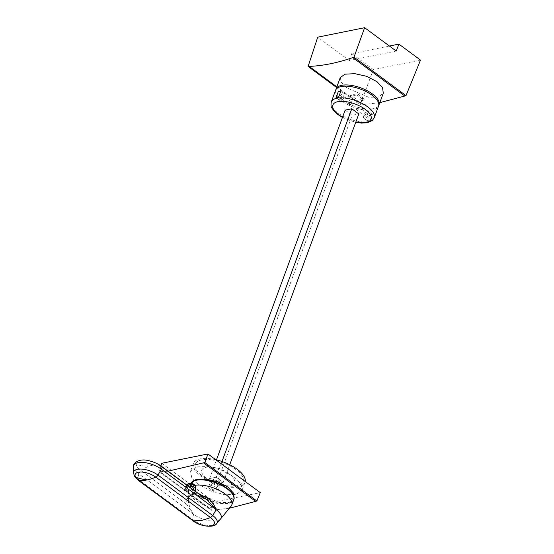 <?xml version="1.0" encoding="UTF-8"?>
<svg xmlns="http://www.w3.org/2000/svg" width="554" height="554" viewBox="0 0 554 554"><rect width="100%" height="100%" fill="white"/><g stroke="black" fill="none" stroke-linecap="round" stroke-linejoin="round"><path stroke-width="0.42" stroke-dasharray="2.77 2.08" d="M335.849 89.706A22.887 9.702 -159.8 0 0 342.566 100.011A22.887 9.702 -159.8 0 0 363.853 108.632A22.887 9.702 -159.8 0 0 378.721 105.482M364.338 98.917L357.316 93.723L350.675 95.066L357.697 100.253L364.338 98.917L363.895 100.122L356.873 94.935L357.316 93.723M389.42 46.024L351.748 53.634L373.375 69.617L420.514 60.088M351.748 53.634L349.325 60.531L396.228 51.058M349.325 60.531L317.719 37.173M336.61 87.504L360.135 104.886L361.194 104.831L336.853 86.846M373.375 69.617L360.135 104.886M336.846 86.853L361.187 104.845M404.815 96.029L352.801 57.581M379.815 102.642L361.194 104.831M340.267 77.56L341.299 82.373L346.991 87.989L368.749 97.275L378.34 97.109L383.292 93.204M350.675 95.066L350.232 96.278L356.873 94.935M363.895 100.122L357.254 101.465L357.697 100.253M350.232 96.278L357.254 101.465M335.579 90.295A22.887 9.702 -159.8 0 0 342.123 101.223A22.887 9.702 -159.8 0 0 364.096 109.941A22.887 9.702 -159.8 0 0 378.548 106.105M345.142 110.114L352.164 115.301L358.805 113.958M369.781 114.837L367.517 120.883L370.093 120.391L372.35 114.339L369.781 114.837M342.247 99.81A4.072 2.091 -53.5 0 0 344.733 96.528A4.072 2.091 -53.5 0 0 344.505 93.764A4.072 2.091 -53.5 0 0 341.936 94.256A4.072 2.091 -53.5 0 0 339.443 97.546A4.072 2.091 -53.5 0 0 339.671 100.309A4.072 2.091 -53.5 0 0 342.247 99.81M366.152 112.157A4.072 2.091 -53.5 0 0 363.666 115.44A4.072 2.091 -53.5 0 0 363.888 118.203A4.072 2.091 -53.5 0 0 366.464 117.711A4.072 2.091 -53.5 0 0 368.957 114.429A4.072 2.091 -53.5 0 0 368.729 111.659A4.072 2.091 -53.5 0 0 366.152 112.157M342.157 98.217A1.731 0.886 -53.5 0 0 343.21 96.818A1.731 0.886 -53.5 0 0 343.12 95.641A1.731 0.886 -53.5 0 0 342.026 95.856A1.731 0.886 -53.5 0 0 340.966 97.248A1.731 0.886 -53.5 0 0 341.063 98.425A1.731 0.886 -53.5 0 0 342.157 98.217M366.242 113.75A1.731 0.886 -53.5 0 0 365.183 115.149A1.731 0.886 -53.5 0 0 365.28 116.326A1.731 0.886 -53.5 0 0 366.374 116.111A1.731 0.886 -53.5 0 0 367.434 114.72A1.731 0.886 -53.5 0 0 367.337 113.542A1.731 0.886 -53.5 0 0 366.242 113.75M350.758 104.574A1.731 0.886 -53.5 0 0 351.811 103.176A1.731 0.886 -53.5 0 0 351.714 101.998A1.731 0.886 -53.5 0 0 350.62 102.206A1.731 0.886 -53.5 0 0 349.567 103.605A1.731 0.886 -53.5 0 0 349.664 104.782A1.731 0.886 -53.5 0 0 350.758 104.574M357.773 109.761A1.731 0.886 -53.5 0 0 358.833 108.362A1.731 0.886 -53.5 0 0 358.736 107.185A1.731 0.886 -53.5 0 0 357.642 107.4A1.731 0.886 -53.5 0 0 356.582 108.792A1.731 0.886 -53.5 0 0 356.679 109.969A1.731 0.886 -53.5 0 0 357.773 109.761M214.973 491.024A5.09 2.154 20.2 0 1 208.713 486.675A5.09 2.154 20.2 0 1 211.995 485.83A5.09 2.154 20.2 0 1 218.262 490.186A5.09 2.154 20.2 0 1 214.973 491.024M215.478 488.026A3.054 1.295 20.2 0 1 216.351 489.48A3.054 1.295 20.2 0 1 214.426 489.992A3.054 1.295 20.2 0 1 211.496 488.829A3.054 1.295 20.2 0 1 210.624 487.375A3.054 1.295 20.2 0 1 212.549 486.862A3.054 1.295 20.2 0 1 215.478 488.026M215.693 459.681A27.471 11.641 -159.8 0 0 193.436 463.379A27.471 11.641 -159.8 0 0 201.289 476.482A27.471 11.641 -159.8 0 0 227.652 486.945A27.471 11.641 -159.8 0 0 244.993 482.347A27.471 11.641 -159.8 0 0 245.221 481.502M211.767 459.875A25.436 10.782 -159.8 0 0 195.084 466.323A25.436 10.782 -159.8 0 0 214.1 482.444A25.436 10.782 -159.8 0 0 216.898 483.476A25.436 10.782 -159.8 0 0 226.655 485.851A25.436 10.782 -159.8 0 0 242.195 476.135A25.436 10.782 -159.8 0 0 211.767 459.875M212.958 467.271A17.292 7.327 20.2 0 1 232.874 477.181A17.292 7.327 20.2 0 1 226.884 485.214A17.292 7.327 20.2 0 1 223.082 484.937A17.292 7.327 20.2 0 1 216.448 483.323A17.292 7.327 20.2 0 1 214.543 482.624A17.292 7.327 20.2 0 1 205.368 477.299A17.292 7.327 20.2 0 1 212.958 467.271M214.149 479.993A5.09 2.154 20.2 0 1 220.409 484.348A5.09 2.154 20.2 0 1 218.241 485.269A5.09 2.154 20.2 0 1 217.126 485.186A5.09 2.154 20.2 0 1 211.912 482.943A5.09 2.154 20.2 0 1 210.859 480.83A5.09 2.154 20.2 0 1 214.149 479.993M190.978 483.337A22.887 9.702 -159.8 0 0 190.895 483.552A22.887 9.702 -159.8 0 0 197.432 494.473A22.887 9.702 -159.8 0 0 219.162 503.157A22.887 9.702 -159.8 0 0 233.767 499.57M234.148 498.565L229.197 502.471L219.606 502.637L197.847 493.351L192.155 487.735L191.123 482.922M255.671 501.391L203.657 462.943M229.404 508.233L212.05 510.192L160.03 471.752L212.043 510.206L210.991 510.248L214.1 501.959L260.276 492.631M168.091 471.163L158.963 471.8L210.991 510.248M160.909 465.879L158.963 471.8M161.761 463.283L214.1 501.959M234.28 477.022L241.038 483.954L242.133 490.131L236.336 494.41L224.786 494.729L210.804 490.989L198.422 484.265L191.663 477.333L190.569 471.163L196.365 466.877L207.916 466.558L221.898 470.304L234.28 477.022M216.226 477.209L209.585 478.552L216.607 483.739L223.241 482.396L216.226 477.209L222.002 461.496M214.426 480.872A3.054 1.295 -159.8 0 0 217.355 482.035A3.054 1.295 -159.8 0 0 219.28 481.523A3.054 1.295 -159.8 0 0 218.408 480.069A3.054 1.295 -159.8 0 0 215.478 478.905A3.054 1.295 -159.8 0 0 213.553 479.418A3.054 1.295 -159.8 0 0 214.426 480.872M223.241 482.396L229.737 464.751M209.585 478.552L216.462 459.862M216.607 483.739L352.164 115.301M189.71 487.139A4.577 3.414 78.6 0 0 188.679 491.045L186.352 491.516A4.577 3.414 78.6 0 1 188.859 486.751L191.185 486.287M188.859 486.751A4.577 3.414 78.6 0 1 189.932 486.765L190.202 486.71M194.406 490.609L195.084 491.987L195.16 491.169M190.361 487.624L192.764 492.451L195.084 491.987M231.06 506.238A22.887 9.702 20.2 0 1 206.954 506.183A22.887 9.702 20.2 0 1 188.561 490.602A22.887 9.702 20.2 0 1 188.824 489.175A22.887 9.702 20.2 0 1 189.281 488.282A22.887 9.702 -159.8 0 1 190.05 487.395M216.628 523.689A15.29 6.482 20.2 0 1 192.785 519.583L193.491 514.264C190.971 510.379 189.343 506.543 188.616 502.741L188.422 500.47L189.073 497.049C189.911 494.909 191.483 493.559 193.796 493.012L197.854 493.164M195.043 485.304A22.887 9.702 -159.8 0 0 190.188 487.278M191.033 483.337A22.887 9.702 -159.8 0 0 190.735 483.981A22.887 9.702 -159.8 0 0 207.764 500.574A22.887 9.702 -159.8 0 0 233.241 500.684A22.887 9.702 -159.8 0 0 233.698 499.791M220.568 518.925A17.361 7.361 20.2 0 1 193.491 514.264L186.622 504.285L186.857 498.413C187.647 496.211 189.239 494.833 191.629 494.272C196.407 493.912 201.614 495.858 207.251 500.117L207.605 500.366M193.491 514.264L138.729 473.795L140.889 470.491L186.622 504.285L188.616 502.741M152.364 465.256L152.364 465.256C148.735 466.004 144.906 467.749 140.889 470.484A15.81 6.696 20.2 0 1 136.921 466.371A35.608 28.78 150.2 0 1 152.364 465.256C155.986 464.536 159.04 464.896 161.526 466.316L161.664 466.426M188.228 486.045A6.613 4.931 78.6 0 0 187.723 486.924L186.546 489.473L188.679 491.045M186.546 489.473L184.697 489.147L184.191 489.258L184.219 489.944L185.396 486.668L186.393 486.467L185.188 489.057M189.918 483.427A7.631 5.692 78.6 0 1 194.994 485.533L193.997 485.733L193.263 487.098A6.613 4.931 78.6 0 0 185.403 487.395L184.219 489.944L186.352 491.516M192.764 492.451L193.263 487.098M331.285 101.971A22.887 9.702 -159.8 0 0 337.829 112.891A22.887 9.702 -159.8 0 0 359.795 121.61A22.887 9.702 -159.8 0 0 374.248 117.78M342.538 117.185A20.346 8.622 -159.8 0 0 355.82 122.067M193.644 521.044L192.785 519.583L138.029 479.12L138.729 473.795A17.361 7.361 20.2 0 1 134.373 469.273A17.361 7.361 20.2 0 1 133.569 466.6M138.888 480.574L138.029 479.12A15.29 6.482 20.2 0 1 134.193 475.131A15.29 6.482 20.2 0 1 133.486 472.777M186.857 498.413C188.222 498.607 188.956 498.157 189.073 497.049L188.976 497.603L189.163 497.201C190.334 496.37 187.598 497 192.667 494.535L193.796 493.012M191.629 494.272L192.667 494.535C193.214 493.919 199.426 494.369 207.258 500.124M136.921 466.371A15.81 6.696 20.2 0 1 148.514 460.672M187.723 486.924A1.018 0.478 -155.1 0 0 186.393 486.467A7.631 5.692 78.6 0 1 187.127 485.235M193.997 485.733A7.631 5.692 78.6 0 0 188.921 483.628M186.636 484.868A7.631 5.692 78.6 0 0 185.396 486.668A1.018 0.478 -155.1 0 0 185.14 486.827A1.018 0.478 -155.1 0 0 185.403 487.395M342.448 117.434L355.723 122.323M344.505 93.764L340.883 91.085M339.671 100.309L336.043 97.629M367.517 120.883L363.888 118.203M372.35 114.339L368.729 111.659M351.714 101.998L343.12 95.641M349.664 104.782L341.063 98.425M367.337 113.542L358.736 107.185M365.28 116.326L356.679 109.969M216.448 483.323L216.898 483.476M214.543 482.624L214.1 482.444M218.241 485.269L226.884 485.214M211.912 482.943L205.368 477.299M218.262 490.186L220.409 484.348M208.713 486.675L210.859 480.83M193.436 463.379L190.569 471.163M244.993 482.347L242.133 490.131M219.28 481.523L216.351 489.48M213.553 479.418L210.624 487.375M188.976 497.603L188.422 500.47L188.561 490.602M190.735 483.981L188.824 489.175M186.58 484.833L183.942 489.424"/><path stroke-width="0.83" d="M378.721 105.482A22.887 9.702 -159.8 0 0 378.991 104.893A22.887 9.702 -159.8 0 0 372.447 93.972A22.887 9.702 -159.8 0 0 350.474 85.254A22.887 9.702 -159.8 0 0 336.029 89.09A22.887 9.702 -159.8 0 0 335.849 89.706M389.42 46.024L398.894 44.112L420.514 60.088L406.013 95.613L353.992 57.173L364.622 27.7L317.719 37.173L308.107 66.438L336.61 87.504M398.894 44.112L396.228 51.058L364.622 27.7M353.992 57.173L352.794 57.588L404.815 96.029L406.013 95.613M352.794 57.588L352.801 57.581C337.441 62.893 322.899 65.829 309.174 66.397L308.107 66.438M336.853 86.846L309.174 66.397L336.846 86.853M404.808 96.022L379.815 102.642M378.991 104.893L383.292 93.204L382.544 87.636L376.976 81.66L366.568 76.3L354.747 73.661L345.024 74.181L340.267 77.56L336.029 89.09M355.723 122.323L361.582 123.099L367.489 122.704L372.233 120.578L374.248 117.78L378.548 106.105A22.887 9.702 -159.8 0 0 372.004 95.184A22.887 9.702 -159.8 0 0 350.031 86.466A22.887 9.702 -159.8 0 0 335.579 90.295L331.285 101.971C330.371 108.078 332.054 107.511 333.314 110.198L337.975 114.602L342.448 117.434M338.619 97.13L340.883 91.085L338.307 91.576L336.043 97.629L338.619 97.13M216.462 459.862L345.142 110.114L351.783 108.771L358.805 113.958L229.737 464.751M245.221 481.502A27.471 11.641 -159.8 0 0 237.14 469.238A27.471 11.641 -159.8 0 0 215.693 459.681M233.767 499.57A22.887 9.702 -159.8 0 0 233.857 499.362A22.887 9.702 -159.8 0 0 227.313 488.434A22.887 9.702 -159.8 0 0 205.589 479.75A22.887 9.702 -159.8 0 0 190.978 483.337M190.971 483.337L195.881 479.542L205.603 479.023L217.424 481.661L227.833 487.021L233.4 492.998L234.148 498.565L233.857 499.362M255.664 501.384L229.404 508.233M160.909 465.879L161.761 463.283L207.944 453.955L204.848 462.528L168.091 471.163M203.65 462.95L255.671 501.391L256.869 500.975L260.276 492.631L207.944 453.955M204.848 462.528L256.869 500.975M222.002 461.496L351.783 108.771M190.202 486.71L192.259 486.294A4.577 3.414 78.6 0 0 191.185 486.287A4.577 3.414 78.6 0 0 189.71 487.139M192.259 486.294L194.406 490.609M189.987 486.869L190.361 487.624M197.854 493.164L208.436 498.739C212.085 501.945 214.661 505.594 216.157 509.687L212.743 515.552L210.589 517.623A12.977 5.498 20.2 0 1 213.844 521.002A12.977 5.498 20.2 0 1 208.699 526.168A12.977 5.498 20.2 0 1 193.651 521.044L138.888 480.574A12.977 5.498 20.2 0 1 135.633 477.195A12.977 5.498 20.2 0 1 140.778 472.029A12.977 5.498 20.2 0 1 155.826 477.153A66.127 33.96 126.5 0 1 146.955 479.958L146.955 479.958A66.127 33.96 126.5 0 1 138.888 480.574L134.463 476.246L133.486 472.777A15.29 6.482 20.2 0 1 142.309 469.148A15.29 6.482 20.2 0 1 157.987 475.083A3.054 1.565 126.5 0 1 155.826 477.153L210.589 517.623L201.718 520.428L193.159 520.878C200.195 526.792 214.523 527.934 216.628 523.689L231.06 506.238A22.887 9.702 20.2 0 0 231.33 505.871A22.887 9.702 -159.8 0 0 231.787 504.978A22.887 9.702 -159.8 0 0 220.222 490.906A22.887 9.702 -159.8 0 0 195.043 485.304M231.787 504.978L233.698 499.791A22.887 9.702 -159.8 0 0 216.662 483.199A22.887 9.702 -159.8 0 0 191.192 483.088A22.887 9.702 -159.8 0 0 191.033 483.337M161.664 466.426L207.251 500.117L208.436 498.739M207.251 500.117L216.157 509.687A17.361 7.361 20.2 0 1 220.513 514.209A17.361 7.361 20.2 0 1 220.769 518.648A17.361 7.361 20.2 0 1 220.568 518.925M195.16 491.169L195.583 486.627A6.613 4.931 78.6 0 0 188.228 486.045M195.583 486.627L195.382 485.692C193.547 483.746 191.719 482.991 189.918 483.427A7.631 5.692 78.6 0 0 187.127 485.235M374.248 117.78A22.887 9.702 -159.8 0 0 367.704 106.86A22.887 9.702 -159.8 0 0 345.738 98.141A22.887 9.702 -159.8 0 0 331.285 101.971M355.82 122.067A20.346 8.622 -159.8 0 0 370.55 120.01A20.346 8.622 -159.8 0 0 365.252 109.353A20.346 8.622 -159.8 0 0 337.933 101.659A20.346 8.622 -159.8 0 0 338.695 114.72A20.346 8.622 -159.8 0 0 342.538 117.185M216.157 509.687L161.394 469.217L157.987 475.083L212.743 515.552A15.29 6.482 20.2 0 1 216.579 519.534A15.29 6.482 20.2 0 1 216.628 523.689M193.159 520.878L138.389 480.401M146.955 479.958A66.127 53.454 150.2 0 1 135.633 477.195M207.605 500.366L158.264 464.259A35.608 35.608 0 0 0 148.514 460.672A15.81 6.696 20.2 0 1 158.264 464.259A15.81 6.696 20.2 0 1 161.526 466.316A3.054 1.565 126.5 0 1 161.595 466.364A3.054 1.565 126.5 0 1 161.394 469.217A17.361 7.361 20.2 0 0 143.59 462.472A17.361 7.361 20.2 0 0 133.569 466.6L133.486 472.777M186.58 484.833L188.921 483.628A7.631 5.692 78.6 0 0 186.636 484.868M148.514 460.672C139.656 458.082 132.538 463.061 133.569 466.6M188.921 483.628L189.918 483.427"/></g></svg>
